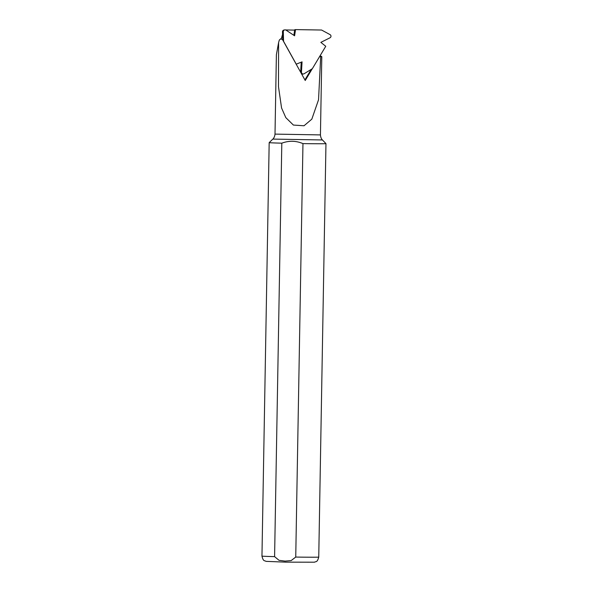 <?xml version="1.0" encoding="UTF-8"?>
<svg xmlns="http://www.w3.org/2000/svg" width="592" height="592" viewBox="0 0 592 592"><rect width="100%" height="100%" fill="white"/><g stroke="black" fill="none" stroke-linecap="round" stroke-linejoin="round"><path stroke-width="0.89" d="M303.555 73.956A1.791 1.791 -100.1 0 0 304.177 73.719L312.361 68.679L325.755 46.272L320.849 42.372L329.988 37.799A1.791 1.791 -100.1 0 0 330.04 34.617L321.589 30.029L295.519 29.6L294.601 35.801L286.069 30.155A1.791 1.791 79.9 0 0 283.294 31.702L283.561 41.322L296.244 64.158L302.061 61.857L301.454 72.083A1.791 1.791 -100.1 0 0 303.555 73.956L302.741 74.104A1.791 1.791 -100.1 0 1 301.587 73.919M293.884 35.32L294.705 29.748L295.519 29.6M300.64 72.217L301.232 62.182M282.702 39.908L282.48 31.842A1.791 1.791 -100.1 0 1 283.953 30.029L284.767 29.889M321.271 56.64C322.129 56.854 321.944 56.662 320.723 56.062L318.54 99.752L311.821 119.155L304.022 125.77L293.403 125.067L285.81 117.63L281.57 108.003L278.484 86.661L278.595 42.58L276.39 54.723L275.006 134.11L320.435 134.909L321.796 56.802M280.719 38.791L279.328 40.049L280.719 38.791L282.576 39.679L305.235 80.497L312.265 68.739M319.325 56.921L320.723 56.062L319.813 56.218M279.328 40.049L278.595 42.58M302.963 143.604A28.401 0.392 1 0 0 325.963 143.627A28.401 0.392 1 0 0 325.963 143.619L318.748 557.079C317.201 562.874 315.832 561.216 314.537 562.2L285.692 562.141L265.986 561.357C264.728 560.328 263.307 561.934 261.96 556.088A28.401 0.392 1 0 0 274.592 556.635L281.807 143.175C288.911 140.526 295.963 140.667 302.963 143.604L295.741 557.065L291.168 560.58L285.092 561.105L279.047 560.335L274.592 556.635M275.006 134.11C274.518 138.284 272.394 139.416 272.838 139.09L269.182 142.628A28.401 0.392 1 0 0 269.175 142.635A28.401 0.392 1 0 0 281.807 143.175M282.554 34.395L281.281 38.783M294.653 30.103L285.647 29.948M311.207 69.39L304.917 79.92M282.48 31.842L283.294 31.702M300.647 72.224L301.454 72.083M295.741 557.065A28.401 0.392 1 0 0 318.748 557.079M272.838 139.09L322.425 139.956L325.963 143.619M320.435 134.909C320.783 139.09 322.862 140.297 322.425 139.956M261.96 556.088L269.175 142.635"/></g></svg>
